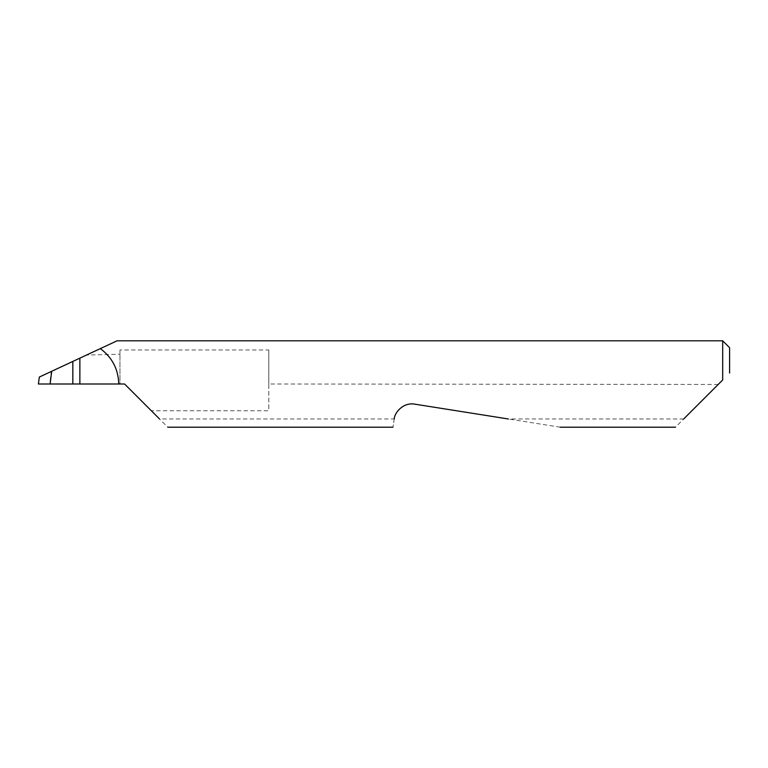 <?xml version="1.0" encoding="UTF-8"?>
<svg xmlns="http://www.w3.org/2000/svg" width="768" height="768" viewBox="0 0 768 768"><rect width="100%" height="100%" fill="white"/><g stroke="black" fill="none" stroke-linecap="round" stroke-linejoin="round"><path stroke-width="0.58" stroke-dasharray="3.84 2.88" d="M268.8 349.987L268.8 384L268.8 349.987L119.962 349.987L119.962 384L124.57 384L167.77 427.2M79.872 358.147L79.872 384L79.872 358.147M718.656 384L675.456 427.2M560.256 427.2L414.787 404.16C406.176 402 394.925 410.102 394.253 418.963L159.523 418.963M394.253 418.963L394.224 419.098C392.544 429.744 392.544 429.744 394.224 419.098M683.693 418.963L508.224 418.963M722.688 340.8L722.688 379.968M119.962 349.987L119.962 384L49.786 384L51.178 371.53L39.322 377.059M100.32 348.605L86.486 355.056L119.962 354.23M718.195 384.461L268.8 384L268.8 410.774L151.344 410.774M86.486 355.056L51.178 371.53M38.4 384L49.786 384M729.6 373.056L729.6 347.712M268.8 384.461L268.8 410.774"/><path stroke-width="1.15" d="M72.835 361.421L79.872 358.147L79.872 384L72.835 384L72.835 361.421L51.696 371.28L50.131 384L72.835 384M683.693 418.963L722.688 379.968L722.688 340.8L117.072 340.8L79.872 358.147M79.872 384L124.57 384L159.523 418.963M394.224 419.098C392.544 429.744 392.544 429.744 394.224 419.098C394.243 412.982 403.152 401.99 414.787 404.16L508.224 418.963M722.688 379.968L718.656 384M118.752 384C118.339 369.226 112.195 357.427 100.32 348.605M50.131 384L38.4 384L39.322 377.059L51.696 371.28M722.688 340.8L729.6 347.712L729.6 373.056M675.456 427.2L560.256 427.2M392.947 427.2L167.77 427.2"/></g></svg>
